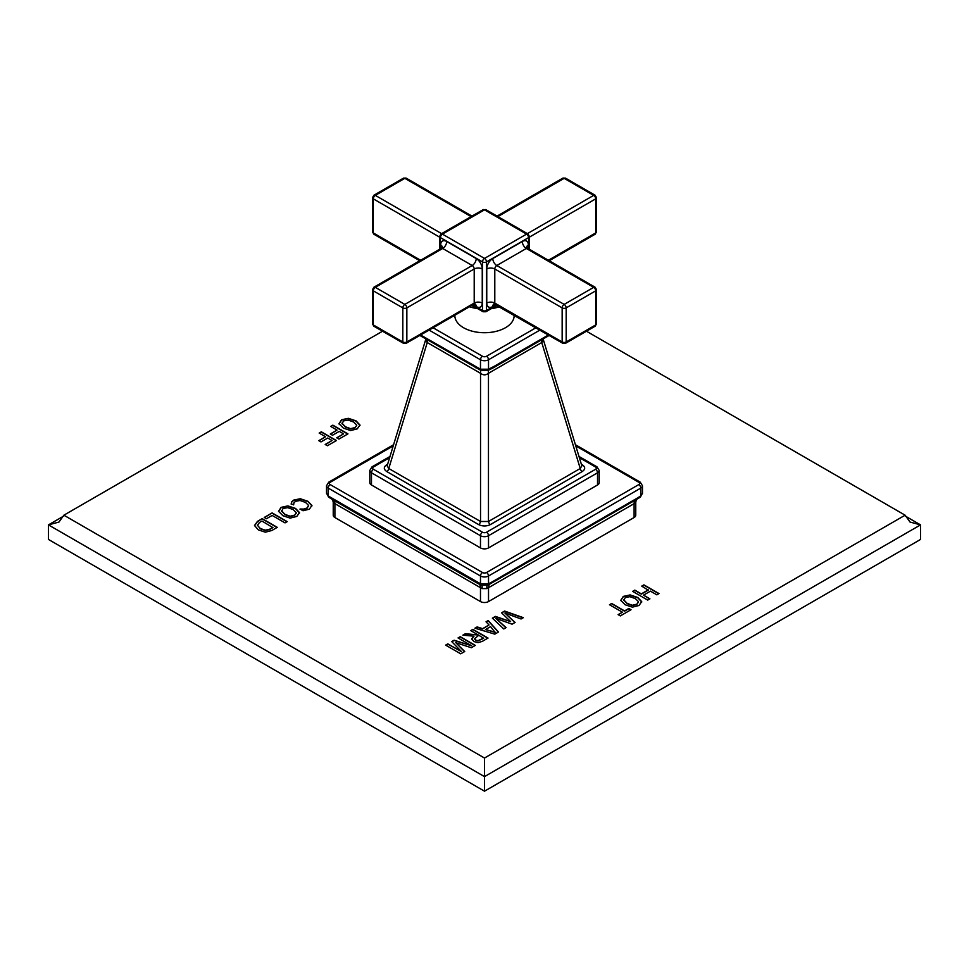 <?xml version="1.0" encoding="UTF-8"?>
<svg xmlns="http://www.w3.org/2000/svg" width="969" height="969" viewBox="0 0 969 969"><rect width="100%" height="100%" fill="white"/><g stroke="black" fill="none" stroke-linecap="round" stroke-linejoin="round"><path stroke-width="1.45" d="M648.249 589.879L641.333 593.876L634.816 590.109L632.636 591.369L647.728 600.09L649.92 598.83L643.537 595.148L650.441 591.151L656.825 594.833L659.005 593.573L643.913 584.864L641.732 586.124L648.249 590.157L641.333 594.142L634.816 590.375L632.866 591.502M649.678 598.963L643.537 595.148M658.775 593.706L643.913 585.131L641.962 586.257M382.537 331.216L63.881 515.193L484.5 758.037L905.119 515.193L586.463 331.216M630.092 594.93L623.309 596.407L620.754 600.32L625.15 604.765L632.394 607.151L639.019 605.468L641.72 601.64L637.772 597.473L630.092 594.93L623.309 596.674L620.754 600.598M641.744 602.04L637.772 597.74L630.092 595.196M611.669 603.481L609.489 604.741L622.377 612.178L618.113 614.637L620.317 615.909L631.025 609.731L628.82 608.459L624.557 610.918L611.669 603.481L609.719 604.874M504.607 611.064L501.579 612.808L510.602 621.589L495.377 616.393L492.361 618.137L503.807 628.954L506.097 627.633L495.753 618.307L512.068 624.181L515.096 622.437L504.91 613.026L521.068 618.985L523.357 617.665L504.607 611.064L501.76 612.977M488.194 620.548L486.038 621.783L489.03 624.957L482.635 628.651L477.136 626.919L474.931 628.191L494.82 634.15L498.49 632.03L488.194 620.548L486.196 621.965M472.933 629.353L470.752 630.613L478.347 634.998L465.386 633.702L462.867 635.167L473.986 636.197L471.673 638.874L473.986 641.587L478.056 642.629L482.32 641.369L488.037 638.062L472.933 629.353L470.982 630.746M460.239 636.681L475.331 645.402L471.309 647.716L455.781 642.689L464.732 651.519L460.711 653.833L445.619 645.124L447.811 643.864L461.486 651.628L451.724 641.599L454.122 640.206L471.624 645.778L458.046 637.941L460.239 636.681L458.289 638.074M293.631 504.873L293.934 502.863L295.509 501.312L300.039 500.488L305.538 502.439L308.59 505.418L307.052 507.974L303.769 509.088L300.039 509.016L303.031 510.748L309.365 509.185L311.921 505.43L307.924 501.3L300.293 498.732L293.655 500.113L291.645 501.894L291.172 503.904L293.631 504.74M311.957 505.891L307.924 501.567L300.293 498.999L293.655 500.392L291.645 502.172L291.172 504.171M308.59 505.418L308.651 506.024M287.878 505.891L281.107 507.368L278.539 511.281L282.936 515.726L290.179 518.112L296.805 516.429L299.506 512.601L295.569 508.434L287.878 505.891L281.107 507.635L278.539 511.559M299.542 513.001L295.569 508.701L287.878 506.169M287.212 521.625L272.119 512.904L264.246 517.446L266.451 518.718L272.144 515.435L285.031 522.885L287.212 521.625M262.175 518.645L257.451 521.37L254.508 525.513L258.36 529.898L265.336 532.187L271.817 530.515L277.279 527.354L262.175 518.645L257.451 521.649L254.508 525.792M348.343 418.317L341.56 419.783L339.005 423.707L343.401 428.141L350.645 430.539L357.27 428.855L359.971 425.028L356.023 420.849L348.343 418.317L341.56 420.061L339.005 423.974M359.996 425.415L356.023 421.127L348.343 418.584M332.864 425.161L330.683 426.421L337.042 430.103L330.296 433.991L332.5 435.263L339.247 431.375L343.571 433.858L336.715 437.818L338.92 439.09L347.956 433.87L332.864 425.161L330.913 426.554M321.345 431.811L319.152 433.07L325.523 436.753L318.777 440.641L320.981 441.925L327.728 438.024L332.052 440.52L325.196 444.468L327.401 445.74L336.437 440.532L321.345 431.811L319.395 433.204M635.761 501.869L635.761 515.193A5.693 3.282 180 0 1 634.101 517.519L488.521 601.567A5.693 3.282 180 0 1 480.479 601.567L334.899 517.519A5.693 3.282 180 0 1 333.239 515.193L333.239 501.869L333.784 503.008L482.041 588.595L486.959 588.595L635.216 503.008L636.96 499.011M484.5 758.037L484.5 776.629L920.55 524.883L905.179 516.005M905.119 515.193L910.048 522.061L920.55 524.883L920.55 539.442L484.5 791.188L48.45 539.442L48.45 524.883L484.5 776.629L484.5 791.188M63.881 515.193L58.952 522.061L48.45 524.883L63.821 516.005M638.474 602.185L636.815 604.196L632.333 605.274L627.125 603.384L623.673 599.75M638.414 601.87L636.815 604.474L632.333 605.54L627.125 603.651L623.673 599.884M623.77 600.465L625.271 597.534L629.874 596.674L635.385 598.612L638.414 601.604M622.377 612.178L618.343 614.77M630.795 609.864L628.82 608.726L624.557 611.185L611.669 603.748M510.602 621.589L495.377 616.659L492.543 618.307M505.915 627.742L495.753 618.307M514.914 622.546L504.91 613.026M523.066 617.834L504.607 611.342M489.03 624.957L482.635 628.917L477.136 627.197L475.246 628.287M498.332 632.115L488.194 620.814M495.123 632.418L485.493 629.547L490.568 626.616L495.123 632.418M495.123 632.151L485.493 629.547M478.347 634.998L465.386 633.98L463.267 635.204M473.986 636.197L471.673 639.152M487.795 638.196L472.933 629.62M483.64 638.329L478.008 640.933L475.791 640.376L474.435 638.85L478.771 635.24L483.64 638.329M483.64 638.05L478.008 640.654L475.791 640.109L474.435 638.474M471.624 645.778L454.122 640.485L451.893 641.769M461.486 651.628L447.811 644.131L445.861 645.257M464.563 651.616L455.781 642.689M475.089 645.536L460.239 636.96M308.59 505.685L307.052 508.24L303.769 509.355L300.039 509.294M296.26 513.146L294.6 515.157L290.131 516.235L284.922 514.345L281.47 510.711M296.211 512.831L294.6 515.435L290.131 516.501L284.922 514.612L281.458 510.845M281.555 511.438L283.057 508.495L287.672 507.635L293.171 509.573L296.211 512.565M272.119 512.904L264.476 517.591M286.981 521.758L272.119 513.182M277.037 527.499L262.175 518.912M272.883 527.342L269.539 529.28L265.264 530.2L260.346 528.517L257.488 525.392L259.401 522.509L261.957 521.031L272.883 527.62L269.539 529.546L265.264 530.467L260.346 528.795L257.463 525.186M356.725 425.573L355.066 427.583L350.584 428.649L345.376 426.76L341.924 423.126M356.677 425.258L355.066 427.85L350.584 428.928L345.376 427.038L341.924 423.259M342.021 423.853L343.523 420.921L348.125 420.049L353.637 421.999L356.677 424.979M337.042 430.103L330.526 434.124M343.571 433.858L336.958 437.952M347.726 434.015L332.864 425.427M325.523 436.753L319.007 440.786M332.052 440.52L325.439 444.601M336.207 440.665L321.345 432.089M393.232 445.885L330.211 482.271A2.846 1.647 0 0 0 330.211 484.597A2.846 1.647 120 0 0 328.188 488.085A5.693 3.282 0 0 1 326.529 485.76L326.529 493.391L328.745 496.273L480.479 583.786L488.521 583.786L491.877 582.054L637.457 498.005L640.812 495.862L642.471 493.391L642.471 485.76A5.693 3.282 0 0 1 640.812 488.085L640.812 495.862A2.846 1.332 52 0 1 640.545 496.94M635.216 503.008A8.539 6.856 45.8 0 1 636.488 499.532M486.959 588.595A8.539 2.374 68.8 0 1 487.177 585.409M482.041 588.595A8.539 2.374 111.2 0 0 481.823 585.409M330.211 484.597L482.489 572.522A2.846 1.647 120 0 0 480.479 575.998L480.479 583.786A2.846 1.902 110.5 0 0 481.472 585.288A2.846 1.902 110.5 0 0 481.908 585.373M482.489 572.522A2.846 1.647 0 0 0 486.511 572.522A2.846 1.647 60 0 1 488.521 575.998A5.693 3.282 0 0 1 480.479 575.998L328.188 488.085L328.188 495.862A2.846 1.332 128 0 0 328.455 496.94M333.784 503.008A8.539 6.856 134.2 0 0 332.512 499.532M486.511 572.522L638.789 484.597A2.846 1.647 60 0 1 640.812 488.085L488.521 575.998L488.521 583.786A2.846 1.902 69.5 0 1 487.528 585.288A2.846 1.902 69.5 0 1 487.092 585.373M371.466 484.984A5.693 3.282 180 0 1 369.795 482.659L369.795 470.462A5.693 3.282 0 0 0 371.466 472.787L480.479 535.724A5.693 3.282 0 0 0 488.521 535.724L597.534 472.787A5.693 3.282 0 0 0 599.205 470.462L599.205 482.659A5.693 3.282 180 0 1 597.534 484.984L488.521 547.921A5.693 3.282 180 0 1 480.479 547.921L371.466 484.984L371.466 472.787A2.846 1.647 120 0 1 373.477 469.299L482.489 532.235A2.846 1.647 0 0 0 486.511 532.235L595.523 469.299A2.846 1.647 0 0 0 595.523 466.973L579.353 457.634M387.636 464.212L386.788 464.708C383.494 466.997 383.494 469.287 386.788 471.564L478.553 524.556C482.514 526.446 486.486 526.446 490.447 524.556L582.212 471.564C585.506 469.275 585.506 466.997 582.212 464.708A2.846 1.647 -60 0 1 581.4 464.975M582.212 471.564A2.846 1.647 60 0 1 580.237 468.499L581.86 465.823M490.447 524.556A2.846 1.647 60 0 1 488.461 521.492L580.237 468.499L541.756 342.541L543.476 340.143L543.306 338.932M478.553 524.556A2.846 1.647 120 0 0 480.539 521.492L488.461 521.492L488.461 373.307A8.539 4.93 60 0 1 488.642 370.146M386.788 471.564A2.846 1.647 120 0 0 388.763 468.499L480.539 521.492L480.539 373.307C483.18 375.342 485.82 375.342 488.461 373.307L541.756 342.541A8.539 4.93 60 0 1 541.828 339.792M386.788 464.708A2.846 1.647 -120 0 0 387.6 464.975M387.14 465.823L388.763 468.499L427.244 342.541A8.539 4.93 120 0 0 427.172 339.792M387.152 465.81L425.524 340.143L427.244 342.541L480.539 373.307A8.539 4.93 120 0 0 480.358 370.146M548.406 334.995L494.008 366.427A2.846 1.647 -120 0 1 493.415 367.736L487.831 370.558A2.846 1.72 -117.6 0 0 488.521 369.201L480.479 369.201L420.594 334.995M487.831 370.558L481.169 370.558A2.846 1.72 -62.4 0 1 480.479 369.201L480.479 359.765A5.693 3.282 0 0 0 488.521 359.765L539.915 330.09M514.151 315.216L514.151 315.615A29.651 17.115 180 0 1 505.467 327.716A29.651 17.115 180 0 1 473.151 331.422A29.651 17.115 180 0 1 454.849 315.615L454.849 315.216M474.98 306.507L471.83 305.417M494.045 306.107A2.846 1.647 60 0 1 493.463 307.415L485.917 311.764A2.846 1.647 -120 0 0 486.511 310.455L496.322 304.92M528.577 248.803L528.577 237.611L486.511 261.896L486.511 310.455A2.846 1.647 180 0 1 482.489 310.455L472.678 304.92M439.587 249.287L439.587 236.448A2.846 1.647 0 0 0 440.423 237.611L482.489 261.896A2.846 1.647 0 0 0 486.511 261.896A2.846 1.647 -120 0 0 484.5 258.408A2.846 1.647 120 0 0 482.489 261.896L482.489 310.455A2.846 1.647 120 0 0 483.083 311.764L475.537 307.415A2.846 1.647 -60 0 1 474.955 306.107M440.423 248.803L440.423 237.611A2.846 1.647 -60 0 1 442.433 234.123A2.846 1.647 -120 0 0 441.016 233.977L439.587 236.448M485.917 209.692L483.083 209.692A2.846 1.647 60 0 1 484.5 209.837A2.846 1.647 -60 0 1 485.917 209.692L527.984 233.977A2.846 1.647 120 0 0 526.567 234.123L484.5 209.837L442.433 234.123L484.5 258.408L526.567 234.123A2.846 1.647 60 0 1 528.577 237.611A2.846 1.647 0 0 0 529.413 236.448L527.984 233.977M497.049 216.111L562.735 178.187A2.846 1.647 60 0 1 564.164 178.332A2.846 1.647 -60 0 1 565.581 178.187L595.099 195.229A2.846 1.647 120 0 0 593.682 195.375A2.846 1.647 60 0 1 595.693 198.851L529.413 237.126M549.229 260.734L595.099 234.244A2.846 1.647 60 0 0 595.693 232.935L595.693 198.851A2.846 1.647 0 0 0 596.529 197.7L596.529 231.773A2.846 1.647 180 0 1 595.693 232.935L548.393 260.249M419.771 260.734L373.901 234.244A2.846 1.647 -60 0 1 373.307 232.935L373.307 198.851A2.846 1.647 -60 0 1 375.318 195.375A2.846 1.647 -120 0 0 373.901 195.229L403.419 178.187A2.846 1.647 60 0 1 404.836 178.332A2.846 1.647 -60 0 1 406.265 178.187L471.951 216.111M420.607 260.249L373.307 232.935A2.846 1.647 180 0 1 372.471 231.773L372.471 197.7A2.846 1.647 0 0 0 373.307 198.851L439.587 237.126M442.324 247.313L441.246 248.33A2.846 1.647 60 0 1 442.676 248.476L472.194 265.518A2.846 1.647 60 0 1 474.204 268.994L474.204 303.079A2.846 1.647 60 0 1 473.611 304.387L406.265 343.268A2.846 1.647 -120 0 0 406.847 341.972L406.847 307.888A2.846 1.647 -120 0 0 404.836 304.399A2.846 1.647 120 0 0 402.825 307.888A2.846 1.647 0 0 0 406.847 307.888L474.204 268.994A5.693 3.282 180 0 1 482.247 268.994A8.539 4.93 -120 0 0 476.215 258.541L446.697 241.499A8.539 4.93 -120 0 0 440.665 244.987L440.665 248.67M372.471 323.767L373.901 326.226A2.846 1.647 -60 0 1 373.307 324.93A2.846 1.647 180 0 1 372.471 323.767L372.471 289.683A2.846 1.647 0 0 0 373.307 290.845A2.846 1.647 -60 0 1 375.318 287.357A2.846 1.647 -120 0 0 373.901 287.212L441.246 248.33M482.247 268.994L482.247 303.079A5.693 3.282 180 0 0 474.204 303.079L406.847 341.972A2.846 1.647 180 0 1 402.825 341.972L402.825 307.888L373.307 290.845L373.307 324.93L402.825 341.972A2.846 1.647 120 0 0 403.419 343.268L373.901 326.226M495.971 304.726L492.785 306.567A8.539 4.93 -60 0 1 486.753 303.079L486.753 268.994A8.539 4.93 -60 0 1 492.785 258.541A5.693 3.282 60 0 0 496.806 265.518L564.164 304.399L593.682 287.357A2.846 1.647 60 0 1 595.693 290.845L566.175 307.888A2.846 1.647 -120 0 0 564.164 304.399A2.846 1.647 120 0 0 562.153 307.888L494.796 268.994A2.846 1.647 -60 0 1 496.806 265.518L526.324 248.476A2.846 1.647 -60 0 1 527.754 248.33L595.099 287.212A2.846 1.647 120 0 0 593.682 287.357L526.324 248.476A5.693 3.282 60 0 1 522.303 241.499A8.539 4.93 -60 0 1 528.335 244.987L528.335 249.639M595.099 326.226L565.581 343.268A2.846 1.647 -120 0 0 566.175 341.972L595.693 324.93A2.846 1.647 60 0 1 595.099 326.226L596.529 323.767A2.846 1.647 180 0 1 595.693 324.93L595.693 290.845A2.846 1.647 0 0 0 596.529 289.683L595.099 287.212M493.96 303.963L562.735 343.268A2.846 1.647 120 0 1 562.153 341.972L562.153 307.888A2.846 1.647 0 0 0 566.175 307.888L566.175 341.972A2.846 1.647 180 0 1 562.153 341.972L494.796 303.079A5.693 3.282 0 0 0 486.753 303.079M635.228 500.21A8.539 4.93 60 0 0 634.101 503.626L634.101 517.519M489.648 584.271A8.539 4.93 60 0 0 488.521 587.674L488.521 601.567M479.352 584.271A8.539 4.93 120 0 1 480.479 587.674L480.479 601.567M333.772 500.21A8.539 4.93 120 0 1 334.899 503.626L334.899 517.519M638.789 484.597A2.846 1.647 0 0 0 638.789 482.271L575.768 445.885M638.789 482.271A2.846 1.647 -60 0 1 640.218 482.138L642.471 485.76M640.255 496.273A2.846 1.502 56.2 0 1 639.831 497.472L642.471 493.391M637.457 498.005A2.846 1.647 60 0 1 636.863 499.314A2.846 1.647 60 0 1 636.609 499.41M491.877 582.054A2.846 1.647 60 0 1 491.295 583.362A2.846 1.647 60 0 1 491.041 583.459M489.079 583.556A2.846 1.768 64.1 0 1 488.315 584.949A2.846 1.768 64.1 0 1 487.952 585.058M479.921 583.556A2.846 1.768 115.9 0 0 480.685 584.949A2.846 1.768 115.9 0 0 481.048 585.058M330.211 482.271A2.846 1.647 -120 0 0 328.782 482.138L393.596 444.71M328.745 496.273A2.846 1.502 123.8 0 0 329.169 497.472L332.137 499.314A2.846 1.647 120 0 0 332.391 499.41M331.543 498.005A2.846 1.647 120 0 0 332.137 499.314L477.705 583.362A2.846 1.647 120 0 0 477.959 583.459M477.123 582.054A2.846 1.647 120 0 0 477.705 583.362L481.484 585.288L488.303 584.949L639.831 497.472M595.523 466.973A2.846 1.647 -60 0 1 596.952 466.828L599.205 470.462M389.647 457.634L373.477 466.973A2.846 1.647 0 0 0 373.477 469.299M582.212 464.708L581.364 464.212M373.477 466.973A2.846 1.647 -120 0 0 372.048 466.828L389.998 456.472M482.489 532.235A2.846 1.647 120 0 0 480.479 535.724L480.479 547.921M486.511 532.235A2.846 1.647 60 0 1 488.521 535.724L488.521 547.921M595.523 469.299A2.846 1.647 60 0 1 597.534 472.787L597.534 484.984M546.746 336.946A2.846 1.647 -120 0 0 547.303 335.662M494.008 366.427L488.521 369.201L488.521 359.765A2.846 1.647 60 0 0 486.511 356.277L535.893 327.776M475.561 367.723A2.846 1.647 -60 0 1 474.992 366.427M422.254 336.946A2.846 1.647 -60 0 1 421.697 335.662M433.107 327.776L482.489 356.277A2.846 1.647 0 0 0 486.511 356.277M482.489 356.277A2.846 1.647 120 0 0 480.479 359.765L429.085 330.09M499.495 306.749A29.651 17.115 180 0 1 491.331 308.639M477.669 308.639A29.651 17.115 180 0 1 469.505 306.749M492.785 258.541L522.303 241.499M475.161 304.048A5.693 3.282 -60 0 1 476.215 306.567A8.539 4.93 -120 0 0 482.247 303.079M476.215 306.567L473.029 304.726M497.884 216.596L564.164 178.332L593.682 195.375L527.39 233.638M441.61 233.638L375.318 195.375L404.836 178.332L471.116 216.596M476.215 258.541A5.693 3.282 120 0 1 472.194 265.518L404.836 304.399L375.318 287.357L442.676 248.476A5.693 3.282 120 0 0 446.697 241.499M442.324 247.156A5.693 3.282 0 0 0 440.665 244.987M526.676 247.156A5.693 3.282 180 0 1 528.335 244.987M493.839 304.048A5.693 3.282 -120 0 0 492.785 306.567M495.389 304.387A2.846 1.647 -60 0 1 494.796 303.079L494.796 268.994A5.693 3.282 0 0 0 486.753 268.994M575.404 444.71L640.218 482.138M326.529 485.76L328.782 482.138M329.169 497.472L326.529 493.391M332.04 499.011L333.239 501.869M579.002 456.472L596.952 466.828M369.795 470.462L372.048 466.828M581.848 465.81L543.476 340.143M493.415 367.736L549.169 335.431M481.169 370.558L419.831 335.431M425.694 338.932L425.524 340.143M493.463 307.415L497.363 305.526M483.083 209.692L441.016 233.977M529.413 249.287L529.413 236.448M485.917 311.764L483.083 311.764M565.581 178.187L562.735 178.187M596.529 231.773L595.099 234.244M596.529 197.7L595.099 195.229M403.419 178.187L406.265 178.187M373.901 234.244L372.471 231.773M372.471 197.7L373.901 195.229M475.537 307.415L471.637 305.526M473.611 304.387L475.04 303.963M406.265 343.268L403.419 343.268M372.471 289.683L373.901 287.212M526.676 247.313L527.754 248.33M596.529 323.767L596.529 289.683M565.581 343.268L562.735 343.268"/></g></svg>
